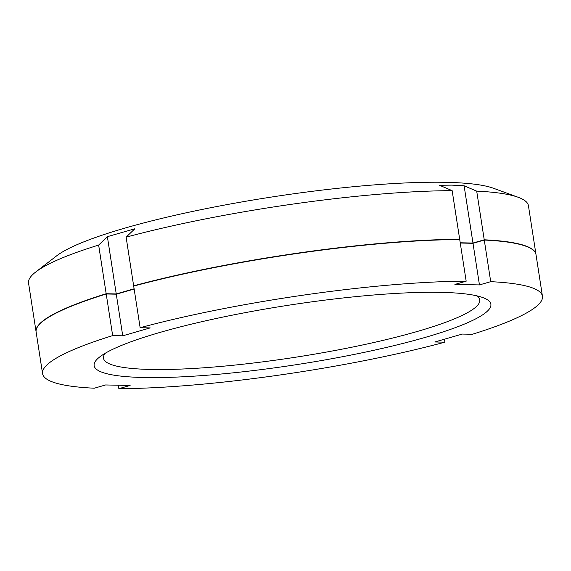 <?xml version="1.0" encoding="UTF-8"?>
<svg xmlns="http://www.w3.org/2000/svg" width="571" height="571" viewBox="0 0 571 571"><rect width="100%" height="100%" fill="white"/><g stroke="black" fill="none" stroke-linecap="round" stroke-linejoin="round"><path stroke-width="0.86" d="M466.172 281.189A252.917 37.757 171.2 0 0 140.138 327.704L133.693 286.085A252.917 37.757 -8.8 0 1 459.726 239.563L466.172 281.189L454.901 284.429L479.447 284.915L490.717 281.674L484.272 240.048A252.917 37.757 -8.8 0 1 536.005 254.623L542.45 296.249A252.917 37.757 171.2 0 0 490.717 281.674M42.568 373.634L36.123 332.008A252.917 37.757 -8.8 0 1 106.22 293.986L116.284 294.186L122.729 335.812L112.658 335.612A252.917 37.757 171.2 0 0 42.568 373.634A252.917 37.757 171.2 0 0 94.301 388.209L105.571 384.961L130.117 385.446L118.847 388.687A252.917 37.757 171.2 0 0 444.88 342.172L434.817 341.972L462.289 334.071L472.353 334.263A252.917 37.757 171.2 0 0 542.45 296.249M484.272 240.048L473.002 243.296L460.269 243.039M134.149 289.047L116.284 294.186M476.442 295.742A190.357 28.422 -8.8 0 1 479.719 299.961A190.357 28.422 -8.8 0 1 360.715 345.369A190.357 28.422 -8.8 0 1 151.279 369.466A190.357 28.422 -8.8 0 1 103.487 358.203A190.357 28.422 -8.8 0 1 105.328 353.192M144.534 377.524A200.735 29.97 -8.8 0 1 99.839 356.839A200.735 29.97 -8.8 0 1 244.602 312.765A200.735 29.97 -8.8 0 1 440.484 292.359A200.735 29.97 -8.8 0 1 482.78 297.555A200.735 29.97 -8.8 0 1 389.101 346.811A200.735 29.97 -8.8 0 1 144.534 377.524M140.138 327.704L150.202 327.904L122.729 335.812M444.88 342.172L444.424 339.21M112.658 335.612L106.22 293.986M118.847 388.687L118.304 385.211M473.002 243.296L479.447 284.915M134.592 285.843L133.65 285.821A252.917 37.757 -8.8 0 1 459.691 239.306L452.153 190.65L439.556 185.29L451.768 185.118L464.102 185.775L476.699 191.135A252.917 37.757 -8.8 0 1 518.225 197.295L493.423 188.237A228.957 34.181 171.2 0 0 445.18 182.313A228.957 34.181 171.2 0 0 221.762 205.589A228.957 34.181 171.2 0 0 56.643 255.858L35.737 271.989A252.917 37.757 -8.8 0 1 98.647 245.073L107.377 236.672L116.241 293.929L106.177 293.73L98.647 245.073M518.225 197.295A252.917 37.757 -8.8 0 1 528.432 205.703L535.969 254.366A252.917 37.757 -8.8 0 1 535.983 254.495M36.101 331.879A252.917 37.757 -8.8 0 1 36.08 331.751A252.917 37.757 -8.8 0 1 106.177 293.73M134.114 288.783L116.241 293.929M458.77 239.57L459.691 239.306M535.969 254.366A252.917 37.757 -8.8 0 0 484.237 239.791L472.966 243.032L460.226 242.782M36.08 331.751L28.55 283.095A252.917 37.757 -8.8 0 1 35.737 271.989M133.65 285.821L126.12 237.165A252.917 37.757 -8.8 0 1 452.153 190.65M484.237 239.791L476.699 191.135M126.12 237.165L134.856 228.764L107.377 236.672M464.102 185.775L472.966 243.032"/></g></svg>
